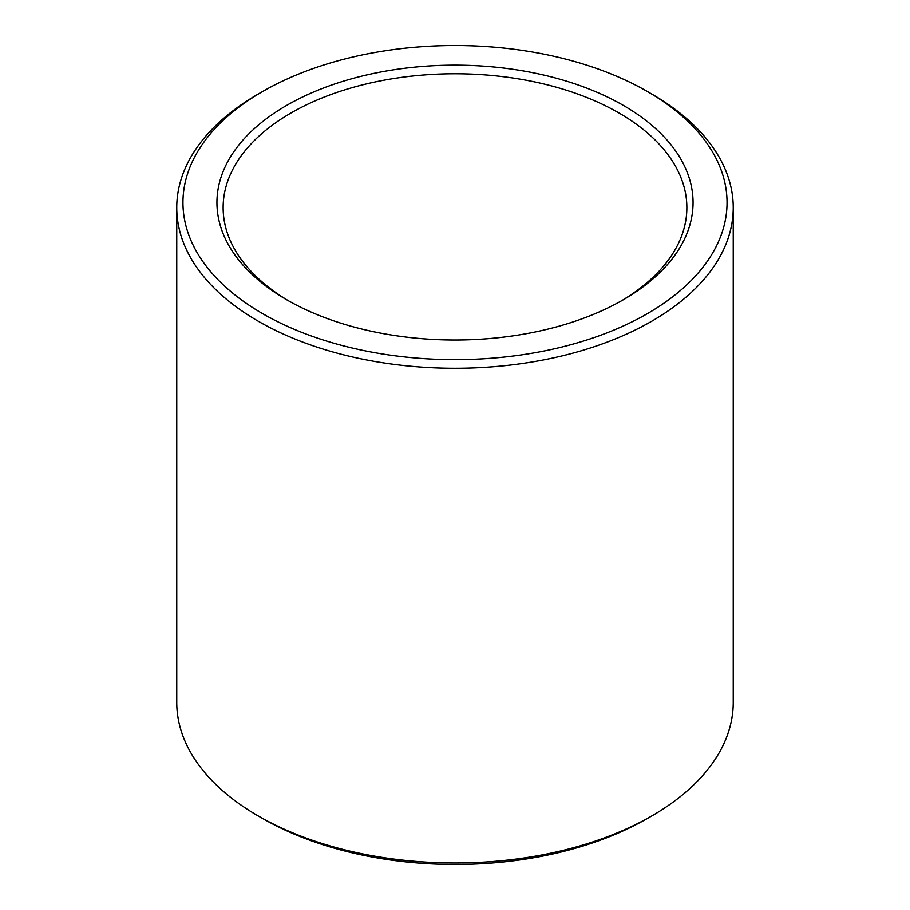 <?xml version="1.0" encoding="UTF-8"?>
<svg xmlns="http://www.w3.org/2000/svg" width="910" height="910" viewBox="0 0 910 910"><rect width="100%" height="100%" fill="white"/><g stroke="black" fill="none" stroke-linecap="round" stroke-linejoin="round"><path stroke-width="1.36" d="M288.88 301.017A231.868 133.872 180 0 1 223.132 207.617A231.868 133.872 180 0 1 366.264 83.947A231.868 133.872 180 0 1 618.959 112.965A231.868 133.872 180 0 1 686.868 207.617A231.868 133.872 180 0 1 621.12 301.017M623.327 105.389A238.056 137.433 180 0 1 623.327 299.754A238.056 137.433 180 0 1 286.673 299.754A238.056 137.433 180 0 1 286.673 105.389A238.056 137.433 180 0 1 623.327 105.389M651.753 94.026L647.374 91.512A272.056 157.077 180 0 1 647.374 91.512A272.056 157.077 180 0 1 647.374 313.643A272.056 157.077 180 0 1 262.626 313.643A272.056 157.077 180 0 1 262.626 91.512A272.056 157.077 180 0 1 647.374 91.5L651.742 94.026A278.244 160.638 180 0 1 651.753 94.026A278.244 160.638 180 0 1 733.244 207.617A278.244 160.638 180 0 1 455 368.266A278.244 160.638 180 0 1 176.756 207.617A278.244 160.638 180 0 1 258.247 94.026L262.626 91.512M733.244 207.617L733.244 702.384A278.244 160.638 180 0 1 651.753 815.974A278.244 160.638 180 0 1 258.247 815.974A278.244 160.638 180 0 1 176.756 702.384L176.756 207.617M651.753 815.974L647.374 818.488A272.056 157.077 180 0 1 262.626 818.488L258.247 815.974"/></g></svg>
